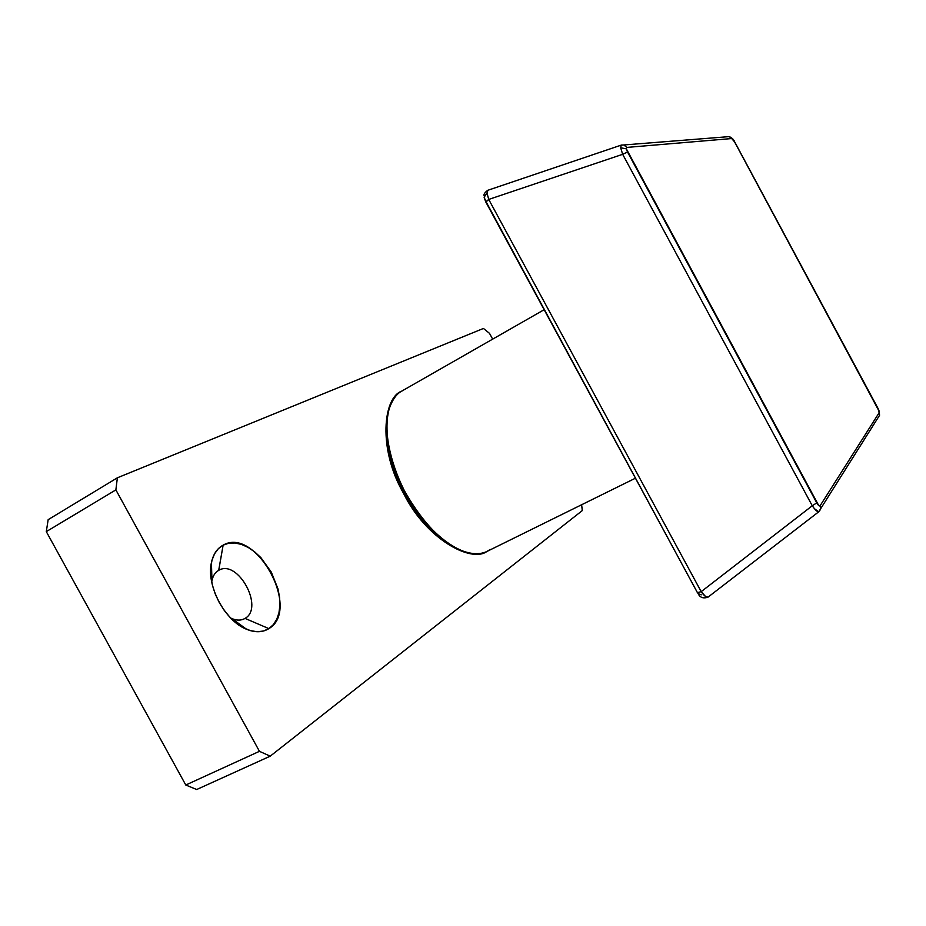 <?xml version="1.0" encoding="UTF-8"?>
<svg xmlns="http://www.w3.org/2000/svg" width="926" height="926" viewBox="0 0 926 926"><rect width="100%" height="100%" fill="white"/><g stroke="black" fill="none" stroke-linecap="round" stroke-linejoin="round"><path stroke-width="1.39" d="M245.031 618.394C264.581 607.711 237.681 558.61 218.686 570.347L223.131 545.148C255.75 526.026 301.563 609.725 268.876 628.627L245.031 618.394L244.279 618.811C240.297 620.779 235.748 620.501 230.632 618.001L232.021 618.649C236.987 620.675 241.327 620.594 245.031 618.394L268.876 628.627L263.47 631.023L257.312 631.729L250.657 630.699L243.758 627.944L236.882 623.557L230.331 617.688L224.37 610.581L219.242 602.513L215.179 593.832L212.343 584.896L210.839 576.076L210.723 567.731L211.996 560.195L214.566 553.771L218.339 548.701L223.131 545.148L228.734 543.226L234.949 542.995L241.512 544.419L248.191 547.44L254.731 551.919L260.912 557.672L271.318 572.152L277.962 588.82L279.559 597.235L279.895 605.326L278.957 612.769L276.758 619.297L273.367 624.656L268.876 628.627C262.614 632.527 255.159 632.747 246.536 629.263C224.81 620.964 205.977 585.174 211.429 562.545C213.258 554.165 217.147 548.366 223.131 545.148L218.744 570.312C237.774 558.725 264.547 607.734 245.031 618.394M210.723 574.652L211.776 574.085M48.164 519.66L46.3 531.628L185.79 785.017L196.694 789.519L270.218 756.172L582.292 510.585L581.632 504.739L582.292 510.585L270.218 756.172L196.694 789.519L185.79 785.017L46.3 531.628L115.877 489.889L259.454 751.322L270.218 756.172L259.454 751.322L185.79 785.017L259.454 751.322L115.877 489.889L46.3 531.628L48.164 519.66L117.371 477.804L115.877 489.889L117.371 477.804L48.164 519.66M492.655 339.147L489.518 333.372L483.43 328.452L117.371 477.804L483.43 328.452L489.518 333.372L492.655 339.147M211.707 582.037C212.54 576.435 214.867 572.534 218.686 570.347C215.237 572.303 212.992 575.694 211.961 580.533L211.707 582.037M490.271 549.431L486.879 551.491C478.962 555.253 465.755 555.264 446.98 542.682C431.782 531.327 417.591 514.011 404.384 490.722C388.746 459.597 384.394 429.722 387.901 412.927C391.212 401.456 395.784 394.221 401.606 391.2L403.586 390.193M877.929 408.447L879.133 412.73L820.1 505.77L818.734 505.55L626.323 148.82L620.663 147.79L622.666 154.318L627.527 152.014L626.323 148.82L626.821 147.419L731.679 138.553L734.538 141.84L879.04 411.098L879.538 415.334L879.133 412.73L820.1 505.77L820.633 508.906L819.522 511.036L820.633 508.906L820.1 505.77C819.383 506.395 818.271 505.434 816.767 502.876L627.527 152.014L622.666 154.318L812.264 505.77L701.19 591.668L488.731 199.437L486.983 193.002L484.124 197.261L486.983 193.002L488.731 199.437L622.666 154.318L620.663 147.79L621.184 145.139L620.663 147.79L626.323 148.82L626.821 147.419L731.679 138.553L734.654 141.828L877.929 408.447M486.115 201.845L488.731 199.437L622.666 154.318L812.264 505.77L701.19 591.668L705.543 596.494L708.054 597.131C706.399 597.606 704.119 595.788 701.19 591.668L697.428 592.663L486.115 201.845M401.606 391.2C381.304 401.988 381.848 448.67 405.137 492.157C428.182 535.76 466.588 562.29 486.879 551.491C471.114 563.158 425.81 538.978 403.354 493.002C377.785 448.67 383.214 397.636 401.606 391.2L544.152 309.701M485.374 200.166L484.124 197.261M701.237 594.851L698.632 593.809M726.771 136.805L729.271 136.608L731.679 138.553L729.26 136.608L726.771 136.805M447.05 543.168L435.683 534.441L424.525 523.074L414.061 509.52L404.755 494.357L397.034 478.279L391.223 461.981L387.589 446.182L386.235 431.574M487.99 190.235L486.983 193.002L487.805 190.293M814.475 508.733L812.264 505.77L816.767 502.876L812.264 505.77C815.227 510.006 817.38 512.02 818.723 511.812L814.475 508.733M707.441 597.293L708.378 596.795M488.731 199.437L485.745 201.88L697.44 592.64L701.19 591.668L488.731 199.437M621.705 145.012L623.904 145.023L626.821 147.419L623.927 145.035L621.705 145.012M878.161 417.522L879.55 415.323L879.272 411.41L877.987 408.354L734.642 141.828C733.855 139.629 732.061 137.881 729.26 136.608L621.033 145.185L487.794 190.293C484.807 192.458 483.569 194.31 484.066 195.849M237.218 622.446L236.165 622.99M211.961 580.533L211.429 562.545M232.021 618.649L246.536 629.263M484.159 197.354L485.652 201.718M635.444 478.198L486.879 551.491M879.55 415.323L818.7 511.823L708.02 597.154C699.373 600.129 698.169 592.698 697.556 592.848"/></g></svg>
